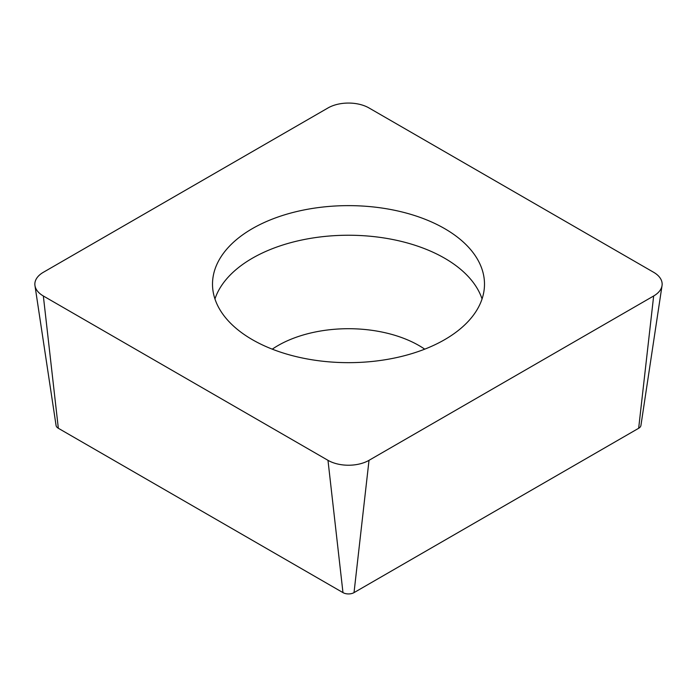 <?xml version="1.0" encoding="UTF-8"?>
<svg xmlns="http://www.w3.org/2000/svg" width="697" height="697" viewBox="0 0 697 697"><rect width="100%" height="100%" fill="white"/><g stroke="black" fill="none" stroke-linecap="round" stroke-linejoin="round"><path stroke-width="1.05" d="M653.655 272.3A29.013 16.754 180 0 1 662.037 285.604A29.013 16.754 180 0 1 653.655 295.99L369.018 460.325A29.013 16.754 180 0 1 348.5 465.23A29.013 16.754 180 0 1 327.982 460.325L43.345 295.99A29.013 16.754 180 0 1 34.963 285.604A29.013 16.754 180 0 1 43.345 272.3L327.982 107.965A29.013 16.754 180 0 1 348.5 103.06A29.013 16.754 180 0 1 369.018 107.965L653.655 272.3A29.013 16.754 180 0 1 653.655 295.99L369.018 460.325A29.013 16.754 180 0 1 348.5 465.23A29.013 16.754 180 0 1 327.982 460.325L43.345 295.99A29.013 16.754 180 0 1 43.345 272.3L327.982 107.965A29.013 16.754 180 0 1 348.5 103.06A29.013 16.754 180 0 1 369.018 107.965L653.655 272.3M484.493 284.149A135.993 78.517 0 0 0 348.5 205.632A135.993 78.517 0 0 0 212.507 284.149A135.993 78.517 0 0 0 348.5 362.658A135.993 78.517 0 0 0 484.493 284.149M34.963 285.604L56.074 425.484A7.815 4.513 0 0 0 58.339 428.28L342.976 592.616A7.815 4.513 0 0 0 348.5 593.94A7.815 4.513 0 0 0 354.024 592.616L638.661 428.28A7.815 4.513 0 0 0 640.926 425.484L662.037 285.604M214.946 298.952A135.993 78.517 180 0 1 348.5 235.237A135.993 78.517 180 0 1 482.054 298.952M369.018 460.325L354.024 592.616M638.661 428.28L653.655 295.99M43.345 295.99L58.339 428.28M342.976 592.616L327.982 460.325M424.734 349.162A99.732 57.581 0 0 0 272.266 349.162"/></g></svg>
